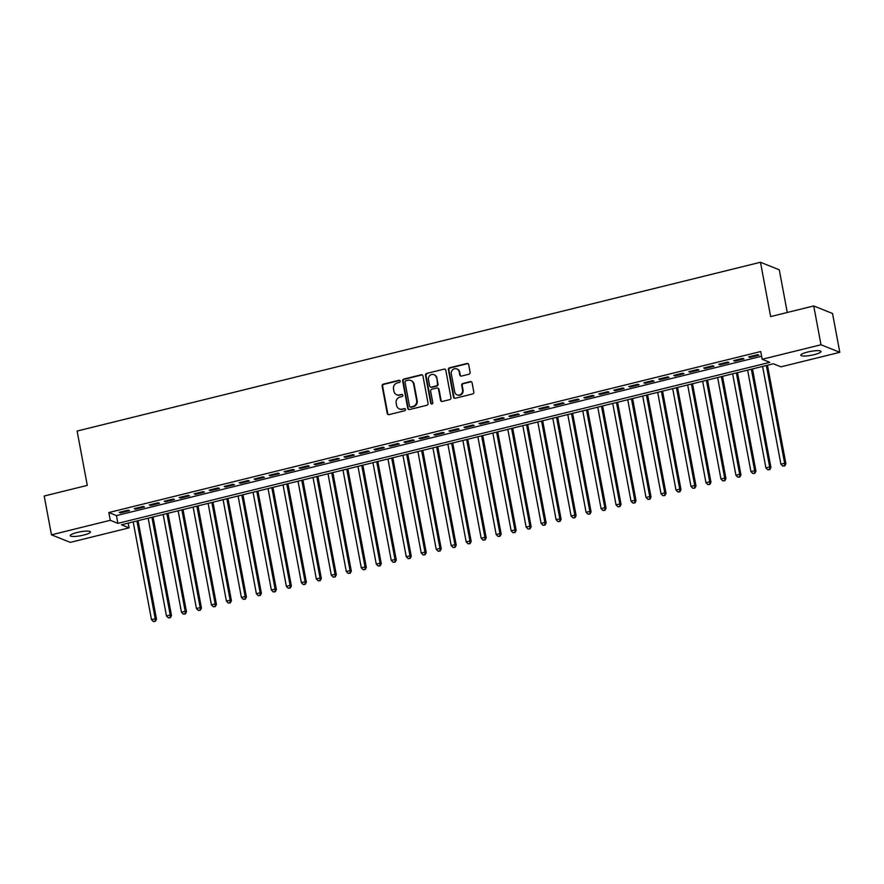 <?xml version="1.0" encoding="UTF-8"?>
<svg xmlns="http://www.w3.org/2000/svg" width="884" height="884" viewBox="0 0 884 884"><rect width="100%" height="100%" fill="white"/><g stroke="black" fill="none" stroke-linecap="round" stroke-linejoin="round"><path stroke-width="1.33" d="M400.165 381.092A1.105 1.039 -68.1 0 0 398.927 380.286L383.302 384.142A1.58 1.481 -68.1 0 0 382.12 386.032L387.247 413.458A1.58 1.481 -68.1 0 0 389.004 414.618L404.629 410.762A1.105 1.039 -68.1 0 0 404.85 408.662A1.105 1.039 -68.1 0 0 404.231 408.629L402.209 409.126A5.05 4.752 -68.1 0 1 396.596 405.413L396.165 403.126A5.05 4.752 -68.1 0 1 399.955 397.082L401.977 396.584A1.105 1.039 -68.1 0 0 402.198 394.496A1.105 1.039 -68.1 0 0 401.579 394.452L399.557 394.949A5.05 4.752 -68.1 0 1 393.944 391.236L393.513 388.96A5.05 4.752 -68.1 0 1 397.303 382.916L399.325 382.418A1.105 1.039 -68.1 0 0 400.165 381.092M399.778 380.463A1.105 1.039 -68.1 0 0 399.435 380.485L383.811 384.352A1.58 1.481 -68.1 0 0 382.628 386.231L387.756 413.657A1.58 1.481 -68.1 0 0 388.396 414.64M405.082 408.806A1.105 1.039 -68.1 0 0 404.739 408.828L402.209 409.126M402.43 394.629A1.105 1.039 -68.1 0 0 402.087 394.662L399.557 394.949M814.164 354.661A10.299 1.967 -10.6 0 1 800.793 355.246A10.299 1.967 -10.6 0 1 807.667 352.042A10.299 1.967 -10.6 0 1 821.037 351.456A10.299 1.967 -10.6 0 1 814.164 354.661M83.593 535.096A10.299 1.967 -10.6 0 1 70.223 535.693A10.299 1.967 -10.6 0 1 77.096 532.488A10.299 1.967 -10.6 0 1 90.466 531.903A10.299 1.967 -10.6 0 1 83.593 535.096M468.94 374.23A1.58 1.481 -68.1 0 0 470.122 372.341L468.686 364.65A1.58 1.481 -68.1 0 0 466.929 363.49L449.569 367.777A1.58 1.481 -68.1 0 0 448.387 369.667L453.514 397.093A1.58 1.481 -68.1 0 0 455.271 398.253L472.631 393.966A1.58 1.481 -68.1 0 0 473.813 392.076L472.078 382.783A1.58 1.481 -68.1 0 0 470.321 381.623L462.896 383.457A1.58 1.481 -68.1 0 0 461.702 385.347L462.564 389.954A4.221 3.967 -68.1 0 1 457.061 394.85A4.221 3.967 -68.1 0 1 454.696 391.899L451.315 373.844A4.221 3.967 -68.1 0 1 456.829 368.948A4.221 3.967 -68.1 0 1 459.194 371.899L459.757 374.904A1.58 1.481 -68.1 0 0 461.503 376.065L468.94 374.23M51.46 534.831L44.2 496.023L87.284 485.382L77.118 431.049L760.483 262.261L770.649 316.594L813.733 305.952L820.993 344.76L839.8 352.318L780.981 366.838L773.356 363.777L121.462 524.787L129.086 527.858L70.267 542.378L51.46 534.831L110.279 520.3L117.904 523.361L769.798 362.352L762.174 359.291L820.993 344.76M762.174 359.291L760.726 351.523L108.831 512.543L110.279 520.3M422.939 375.943A1.58 1.481 -68.1 0 0 421.182 374.783L403.822 379.07A1.58 1.481 -68.1 0 0 402.64 380.96L407.767 408.386A1.58 1.481 -68.1 0 0 409.524 409.546L426.884 405.259A1.58 1.481 -68.1 0 0 428.066 403.38L422.939 375.943M426.696 373.424L444.055 369.136A1.58 1.481 -68.1 0 1 445.812 370.297L450.939 397.723A1.58 1.481 -68.1 0 1 449.757 399.612L442.332 401.447A1.58 1.481 -68.1 0 1 440.575 400.286L438.486 389.159A1.58 1.481 -68.1 0 0 436.729 387.999L431.801 389.225A1.58 1.481 -68.1 0 0 430.618 391.104L432.784 402.684A1.105 1.039 -68.1 0 1 431.348 403.966A1.105 1.039 -68.1 0 1 430.729 403.192L425.513 375.313A1.58 1.481 -68.1 0 1 426.696 373.424L444.055 369.136M128.246 510.134L119.263 512.355L120.533 512.864L129.517 510.643L128.246 510.134M143.241 506.433L134.246 508.654L135.517 509.162L144.512 506.941L143.241 506.433M158.225 502.731L149.23 504.952L150.501 505.46L159.496 503.239L158.225 502.731M173.209 499.029L164.214 501.25L165.485 501.758L174.48 499.537L173.209 499.029M188.193 495.327L179.198 497.548L180.469 498.057L189.463 495.836L188.193 495.327M203.176 491.626L194.193 493.847L195.463 494.355L204.447 492.134L203.176 491.626M218.171 487.924L209.177 490.145L210.447 490.653L219.442 488.432L218.171 487.924M233.155 484.222L224.16 486.443L225.431 486.951L234.426 484.73L233.155 484.222M248.139 480.52L239.144 482.741L240.415 483.25L249.41 481.029L248.139 480.52M263.123 476.819L254.128 479.04L255.399 479.548L264.393 477.327L263.123 476.819M278.106 473.117L269.123 475.338L270.393 475.846L279.377 473.625L278.106 473.117M293.101 469.415L284.107 471.636L285.377 472.144L294.372 469.923L293.101 469.415M308.085 465.713L299.09 467.934L300.361 468.443L309.356 466.222L308.085 465.713M323.069 462.012L314.074 464.233L315.345 464.741L324.34 462.52L323.069 462.012M338.053 458.31L329.069 460.531L330.329 461.039L339.323 458.818L338.053 458.31M353.036 454.608L344.053 456.829L345.324 457.337L354.307 455.127L353.036 454.608M368.031 450.906L359.037 453.127L360.307 453.647L369.302 451.426L368.031 450.906M383.015 447.205L374.02 449.426L375.291 449.945L384.286 447.724L383.015 447.205M397.999 443.503L389.004 445.724L390.275 446.243L399.27 444.022L397.999 443.503M412.983 439.801L403.999 442.022L405.27 442.541L414.253 440.32L412.983 439.801M427.966 436.099L418.983 438.32L420.254 438.84L429.237 436.619L427.966 436.099M442.961 432.409L433.967 434.619L435.237 435.138L444.232 432.917L442.961 432.409M457.945 428.707L448.95 430.928L450.221 431.436L459.216 429.215L457.945 428.707M472.929 425.005L463.934 427.226L465.205 427.734L474.2 425.513L472.929 425.005M487.913 421.303L478.929 423.524L480.2 424.033L489.183 421.812L487.913 421.303M502.897 417.602L493.913 419.823L495.184 420.331L504.167 418.11L502.897 417.602M517.891 413.9L508.897 416.121L510.167 416.629L519.162 414.408L517.891 413.9M532.875 410.198L523.88 412.419L525.151 412.927L534.146 410.706L532.875 410.198M547.859 406.496L538.864 408.717L540.135 409.226L549.13 407.005L547.859 406.496M562.843 402.795L553.859 405.016L555.13 405.524L564.114 403.303L562.843 402.795M577.838 399.093L568.843 401.314L570.114 401.822L579.097 399.601L577.838 399.093M592.821 395.391L583.827 397.612L585.097 398.12L594.092 395.899L592.821 395.391M607.805 391.689L598.811 393.91L600.081 394.419L609.076 392.198L607.805 391.689M622.789 387.988L613.794 390.209L615.065 390.717L624.06 388.496L622.789 387.988M637.773 384.286L628.789 386.507L630.06 387.015L639.044 384.794L637.773 384.286M652.768 380.584L643.773 382.805L645.044 383.313L654.038 381.092L652.768 380.584M667.751 376.882L658.757 379.103L660.028 379.612L669.022 377.391L667.751 376.882M682.735 373.181L673.741 375.402L675.011 375.91L684.006 373.689L682.735 373.181M697.719 369.479L688.724 371.7L689.995 372.208L698.99 369.987L697.719 369.479M712.703 365.777L703.719 367.998L704.99 368.506L713.974 366.285L712.703 365.777M727.698 362.075L718.703 364.296L719.974 364.805L728.969 362.584L727.698 362.075M742.682 358.374L733.687 360.595L734.958 361.103L743.952 358.882L742.682 358.374M108.831 512.543L116.456 515.604L761.61 356.252M749.941 357.401L758.936 355.18L757.665 354.672L748.671 356.893L749.941 357.401L749.798 356.617M787.268 312.494L779.279 269.819L760.483 262.261M813.733 305.952L832.54 313.5L839.8 352.318M128.202 523.129L129.086 527.858M116.456 515.604L117.904 523.361M120.533 512.864L120.379 512.079M135.517 509.162L135.363 508.377M150.501 505.46L150.357 504.676M165.485 501.758L165.341 500.974M180.469 498.057L180.325 497.272M195.463 494.355L195.309 493.57M210.447 490.653L210.293 489.869M225.431 486.951L225.287 486.167M240.415 483.25L240.271 482.465M255.399 479.548L255.255 478.763M270.393 475.846L270.239 475.062M285.377 472.144L285.234 471.36M300.361 468.443L300.217 467.658M315.345 464.741L315.201 463.956M330.329 461.039L330.185 460.255M345.324 457.337L345.169 456.553M360.307 453.647L360.164 452.851M375.291 449.945L375.147 449.149M390.275 446.243L390.131 445.448M405.27 442.541L405.115 441.746M420.254 438.84L420.099 438.044M435.237 435.138L435.094 434.342M450.221 431.436L450.078 430.641M465.205 427.734L465.061 426.939M480.2 424.033L480.045 423.237M495.184 420.331L495.029 419.535M510.167 416.629L510.024 415.845M525.151 412.927L525.008 412.143M540.135 409.226L539.991 408.441M555.13 405.524L554.975 404.739M570.114 401.822L569.959 401.038M585.097 398.12L584.954 397.336M600.081 394.419L599.938 393.634M615.065 390.717L614.921 389.932M630.06 387.015L629.905 386.231M645.044 383.313L644.889 382.529M660.028 379.612L659.884 378.827M675.011 375.91L674.868 375.125M689.995 372.208L689.851 371.424M704.99 368.506L704.835 367.722M719.974 364.805L719.819 364.02M734.958 361.103L734.814 360.318M396.761 394.772L397.27 394.971A5.05 4.752 -68.1 0 0 400.065 395.159M399.413 408.938L399.922 409.137A5.05 4.752 -68.1 0 0 402.717 409.325M422.298 374.971A1.58 1.481 -68.1 0 0 421.69 374.993L404.331 379.28A1.58 1.481 -68.1 0 0 403.148 381.17L408.275 408.596A1.58 1.481 -68.1 0 0 408.916 409.568M405.833 380.805A1.105 1.039 -68.1 0 0 405.005 382.131L409.513 406.209A1.105 1.039 -68.1 0 0 410.74 407.016L412.872 406.485A5.05 4.752 -68.1 0 0 416.673 400.452L413.59 383.999A5.05 4.752 -68.1 0 0 407.966 380.286L405.833 380.805M410.132 406.971L410.64 407.181A1.105 1.039 -68.1 0 0 411.248 407.226L410.74 407.016M410.773 380.474L411.281 380.673A5.05 4.752 -68.1 0 1 414.099 384.197L417.182 400.651A5.05 4.752 -68.1 0 1 413.381 406.695L411.248 407.226M445.171 369.324A1.58 1.481 -68.1 0 0 444.564 369.346M437.602 388.065L438.11 388.264A1.58 1.481 -68.1 0 1 438.994 389.369L441.083 400.496A1.58 1.481 -68.1 0 0 441.713 401.469M427.204 373.634A1.58 1.481 -68.1 0 0 426.022 375.512L431.237 403.402A1.105 1.039 -68.1 0 0 431.613 404.032M436.331 377.623A4.221 3.967 -68.1 0 0 429.878 375.446A4.221 3.967 -68.1 0 0 428.464 379.567L429.646 385.932A1.58 1.481 -68.1 0 0 431.403 387.093L436.331 385.866A1.58 1.481 -68.1 0 0 437.525 383.988L436.84 377.822A4.221 3.967 -68.1 0 0 434.475 374.882L433.967 374.672M430.53 387.026L431.038 387.236A1.58 1.481 -68.1 0 0 431.911 387.291L431.403 387.093M436.84 377.822L438.033 384.186A1.58 1.481 -68.1 0 1 436.84 386.076L431.911 387.291M456.829 368.948L457.337 369.147A4.221 3.967 -68.1 0 1 459.702 372.098L460.266 375.114A1.58 1.481 -68.1 0 0 460.896 376.087M457.061 394.85L457.569 395.049A4.221 3.967 -68.1 0 0 463.072 390.153L462.564 389.954M471.437 381.811A1.58 1.481 -68.1 0 0 470.829 381.822L463.404 383.656A1.58 1.481 -68.1 0 0 462.21 385.546L463.072 390.153M468.045 363.678A1.58 1.481 -68.1 0 0 467.437 363.689L450.078 367.976A1.58 1.481 -68.1 0 0 448.895 369.866L454.022 397.292A1.58 1.481 -68.1 0 0 454.663 398.264M133.186 521.891L151.484 619.64L155.23 618.712L156.501 619.22L138.059 520.698M154.866 621.165L153.363 621.529L155.374 621.364L155.23 618.712L136.932 520.974M153.363 621.529L151.484 619.64M156.501 619.22L155.374 621.364M148.169 518.19L166.468 615.938L170.214 615.01L171.485 615.529L153.042 516.996M169.85 617.463L168.347 617.828L170.358 617.662L170.214 615.01L151.915 517.273M168.347 617.828L166.468 615.938M171.485 615.529L170.358 617.662M163.164 514.488L181.452 612.236L185.198 611.308L186.469 611.827L168.026 513.295M184.833 613.761L183.331 614.126L185.342 613.96L185.198 611.308L166.91 513.571M183.331 614.126L181.452 612.236M186.469 611.827L185.342 613.96M178.148 510.786L196.436 608.535L200.182 607.606L201.453 608.126L183.01 509.593M199.817 610.059L198.325 610.435L200.325 610.258L200.182 607.606L181.894 509.869M198.325 610.435L196.436 608.535M201.453 608.126L200.325 610.258M193.132 507.096L211.42 604.833L215.166 603.905L216.436 604.424L198.005 505.891M214.801 606.358L213.309 606.733L215.309 606.568L215.166 603.905L196.878 506.167M213.309 606.733L211.42 604.833M216.436 604.424L215.309 606.568M208.116 503.394L226.415 601.131L230.16 600.203L231.431 600.722L212.989 502.189M229.796 602.656L228.293 603.032L230.304 602.866L230.16 600.203L211.862 502.466M228.293 603.032L226.415 601.131M231.431 600.722L230.304 602.866M223.1 499.692L241.398 597.429L245.144 596.501L246.415 597.02L227.973 498.488M244.78 598.954L243.277 599.33L245.288 599.164L245.144 596.501L226.845 498.764M243.277 599.33L241.398 597.429M246.415 597.02L245.288 599.164M238.094 495.99L256.382 593.728L260.128 592.81L261.399 593.319L242.956 494.786M259.763 595.252L258.261 595.628L260.272 595.462L260.128 592.81L241.84 495.062M258.261 595.628L256.382 593.728M261.399 593.319L260.272 595.462M253.078 492.289L271.366 590.026L275.112 589.109L276.383 589.617L257.951 491.084M274.747 591.551L273.255 591.926L275.255 591.761L275.112 589.109L256.824 491.36M273.255 591.926L271.366 590.026M276.383 589.617L275.255 591.761M268.062 488.587L286.35 586.324L290.107 585.407L291.366 585.915L272.935 487.382M289.731 587.849L288.239 588.225L290.239 588.059L290.107 585.407L271.808 487.659M288.239 588.225L286.35 586.324M291.366 585.915L290.239 588.059M283.046 484.885L301.345 582.622L305.091 581.705L306.361 582.213L287.919 483.681M304.726 584.147L303.223 584.523L305.234 584.357L305.091 581.705L286.792 483.957M303.223 584.523L301.345 582.622M306.361 582.213L305.234 584.357M298.03 481.183L316.328 578.921L320.074 578.003L321.345 578.512L302.903 479.979M319.71 580.445L318.207 580.821L320.218 580.655L320.074 578.003L301.776 480.255M318.207 580.821L316.328 578.921M321.345 578.512L320.218 580.655M313.024 477.482L331.312 575.219L335.058 574.302L336.329 574.81L317.886 476.277M334.693 576.744L333.191 577.119L335.202 576.954L335.058 574.302L316.77 476.553M333.191 577.119L331.312 575.219M336.329 574.81L335.202 576.954M328.008 473.78L346.296 571.517L350.042 570.6L351.313 571.108L332.881 472.575M349.677 573.042L348.186 573.418L350.186 573.252L350.042 570.6L331.754 472.852M348.186 573.418L346.296 571.517M351.313 571.108L350.186 573.252M342.992 470.078L361.28 567.815L365.037 566.898L366.308 567.406L347.865 468.874M364.661 569.34L363.169 569.716L365.169 569.55L365.037 566.898L346.738 469.15M363.169 569.716L361.28 567.815M366.308 567.406L365.169 569.55M357.976 466.376L376.275 564.125L380.021 563.196L381.291 563.705L362.849 465.172M379.656 565.638L378.153 566.014L380.164 565.848L380.021 563.196L361.722 465.448M378.153 566.014L376.275 564.125M381.291 563.705L380.164 565.848M372.96 462.675L391.258 560.423L395.004 559.495L396.275 560.003L377.833 461.47M394.64 561.937L393.137 562.312L395.148 562.147L395.004 559.495L376.717 461.746M393.137 562.312L391.258 560.423M396.275 560.003L395.148 562.147M387.954 458.973L406.242 556.721L409.988 555.793L411.259 556.301L392.816 457.768M409.623 558.235L408.121 558.611L410.132 558.445L409.988 555.793L391.7 458.045M408.121 558.611L406.242 556.721M411.259 556.301L410.132 558.445M402.938 455.271L421.226 553.019L424.972 552.091L426.243 552.599L407.811 454.067M424.607 554.533L423.116 554.909L425.116 554.743L424.972 552.091L406.684 454.343M423.116 554.909L421.226 553.019M426.243 552.599L425.116 554.743M417.922 451.569L436.221 549.318L439.967 548.389L441.238 548.898L422.795 450.365M439.602 550.831L438.099 551.207L440.11 551.041L439.967 548.389L421.668 450.641M438.099 551.207L436.221 549.318M441.238 548.898L440.11 551.041M432.906 447.868L451.205 545.616L454.951 544.688L456.221 545.196L437.779 446.663M454.586 547.141L453.083 547.505L455.094 547.34L454.951 544.688L436.652 446.939M453.083 547.505L451.205 545.616M456.221 545.196L455.094 547.34M447.89 444.166L466.188 541.914L469.934 540.986L471.205 541.494L452.763 442.961M469.57 543.439L468.067 543.804L470.078 543.638L469.934 540.986L451.647 443.238M468.067 543.804L466.188 541.914M471.205 541.494L470.078 543.638M462.884 440.464L481.172 538.212L484.918 537.284L486.189 537.792L467.747 439.26M484.554 539.737L483.062 540.102L485.062 539.936L484.918 537.284L466.63 439.536M483.062 540.102L481.172 538.212M486.189 537.792L485.062 539.936M477.868 436.762L496.156 534.511L499.902 533.582L501.173 534.091L482.741 435.558M499.537 536.036L498.046 536.4L500.046 536.234L499.902 533.582L481.614 435.834M498.046 536.4L496.156 534.511M501.173 534.091L500.046 536.234M492.852 433.061L511.151 530.809L514.897 529.881L516.168 530.389L497.725 431.856M514.532 532.334L513.029 532.698L515.041 532.533L514.897 529.881L496.598 432.132M513.029 532.698L511.151 530.809M516.168 530.389L515.041 532.533M507.836 429.359L526.135 527.107L529.881 526.179L531.151 526.687L512.709 428.154M529.516 528.632L528.013 528.997L530.024 528.831L529.881 526.179L511.582 428.431M528.013 528.997L526.135 527.107M531.151 526.687L530.024 528.831M522.831 425.657L541.118 523.405L544.864 522.477L546.135 522.985L527.693 424.453M544.5 524.93L542.997 525.295L545.008 525.129L544.864 522.477L526.577 424.729M542.997 525.295L541.118 523.405M546.135 522.985L545.008 525.129M537.815 421.955L556.102 519.704L559.848 518.775L561.119 519.284L542.677 420.751M559.484 521.228L557.992 521.593L559.992 521.427L559.848 518.775L541.561 421.027M557.992 521.593L556.102 519.704M561.119 519.284L559.992 521.427M552.798 418.254L571.086 516.002L574.832 515.074L576.103 515.582L557.671 417.049M574.467 517.527L572.976 517.891L574.976 517.726L574.832 515.074L556.544 417.325M572.976 517.891L571.086 516.002M576.103 515.582L574.976 517.726M567.782 414.552L586.081 512.3L589.827 511.372L591.098 511.88L572.655 413.347M589.462 513.825L587.959 514.19L589.971 514.024L589.827 511.372L571.528 413.635M587.959 514.19L586.081 512.3M591.098 511.88L589.971 514.024M582.766 410.85L601.065 508.598L604.811 507.67L606.081 508.178L587.639 409.646M604.446 510.123L602.943 510.488L604.954 510.322L604.811 507.67L586.512 409.933M602.943 510.488L601.065 508.598M606.081 508.178L604.954 510.322M597.761 407.148L616.049 504.897L619.794 503.968L621.065 504.477L602.623 405.944M619.43 506.421L617.927 506.786L619.938 506.62L619.794 503.968L601.507 406.231M617.927 506.786L616.049 504.897M621.065 504.477L619.938 506.62M612.745 403.447L631.032 501.195L634.778 500.267L636.049 500.775L617.607 402.242M634.414 502.72L632.922 503.084L634.922 502.919L634.778 500.267L616.491 402.529M632.922 503.084L631.032 501.195M636.049 500.775L634.922 502.919M627.728 399.745L646.016 497.493L649.762 496.565L651.033 497.073L632.601 398.551M649.397 499.018L647.906 499.383L649.906 499.217L649.762 496.565L631.474 398.828M647.906 499.383L646.016 497.493M651.033 497.073L649.906 499.217M642.712 396.043L661.011 493.791L664.757 492.863L666.028 493.371L647.585 394.85M664.392 495.316L662.889 495.681L664.901 495.515L664.757 492.863L646.458 395.126M662.889 495.681L661.011 493.791M666.028 493.371L664.901 495.515M657.696 392.341L675.995 490.09L679.741 489.161L681.011 489.681L662.569 391.148M679.376 491.614L677.873 491.979L679.884 491.813L679.741 489.161L661.442 391.424M677.873 491.979L675.995 490.09M681.011 489.681L679.884 491.813M672.691 388.64L690.979 486.388L694.725 485.46L695.995 485.979L677.553 387.446M694.36 487.913L692.857 488.277L694.868 488.112L694.725 485.46L676.437 387.722M692.857 488.277L690.979 486.388M695.995 485.979L694.868 488.112M687.675 384.938L705.962 482.686L709.708 481.758L710.979 482.277L692.537 383.744M709.344 484.211L707.852 484.587L709.852 484.41L709.708 481.758L691.421 384.021M707.852 484.587L705.962 482.686M710.979 482.277L709.852 484.41M702.658 381.247L720.946 478.984L724.692 478.056L725.963 478.576L707.531 380.043M724.327 480.509L722.836 480.885L724.836 480.719L724.692 478.056L706.404 380.319M722.836 480.885L720.946 478.984M725.963 478.576L724.836 480.719M717.642 377.545L735.941 475.283L739.687 474.354L740.958 474.874L722.515 376.341M739.322 476.808L737.82 477.183L739.831 477.017L739.687 474.354L721.388 376.617M737.82 477.183L735.941 475.283M740.958 474.874L739.831 477.017M732.626 373.844L750.925 471.581L754.671 470.653L755.942 471.172L737.499 372.639M754.306 473.106L752.803 473.481L754.814 473.316L754.671 470.653L736.372 372.915M752.803 473.481L750.925 471.581M755.942 471.172L754.814 473.316M747.621 370.142L765.909 467.879L769.655 466.962L770.925 467.47L752.483 368.937M769.29 469.404L767.787 469.78L769.798 469.614L769.655 466.962L751.367 369.214M767.787 469.78L765.909 467.879M770.925 467.47L769.798 469.614M762.605 366.44L780.892 464.177L784.638 463.26L785.909 463.768L767.467 365.236M784.274 465.702L782.782 466.078L784.782 465.912L784.638 463.26L766.351 365.512M782.782 466.078L780.892 464.177M785.909 463.768L784.782 465.912"/></g></svg>
